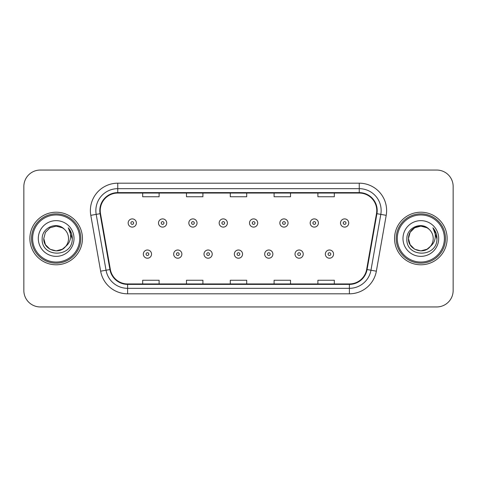 <?xml version="1.0" encoding="UTF-8"?>
<svg xmlns="http://www.w3.org/2000/svg" width="477" height="477" viewBox="0 0 477 477"><rect width="100%" height="100%" fill="white"/><g stroke="black" fill="none" stroke-linecap="round" stroke-linejoin="round"><path stroke-width="0.72" d="M29.872 238.5A26.283 26.283 0 0 0 56.155 264.783A26.283 26.283 0 0 0 82.443 238.5A26.283 26.283 0 0 0 56.155 212.217A26.283 26.283 0 0 0 29.872 238.5A26.283 26.283 0 0 0 56.155 264.783A26.283 26.283 0 0 0 82.443 238.5A26.283 26.283 0 0 0 56.155 212.217A26.283 26.283 0 0 0 29.872 238.5M394.557 238.5A26.283 26.283 0 0 0 420.845 264.783A26.283 26.283 0 0 0 447.128 238.5A26.283 26.283 0 0 0 420.845 212.217A26.283 26.283 0 0 0 394.557 238.5A26.283 26.283 0 0 0 420.845 264.783A26.283 26.283 0 0 0 447.128 238.5A26.283 26.283 0 0 0 420.845 212.217A26.283 26.283 0 0 0 394.557 238.5M100.236 210.572A17.524 17.524 0 0 1 117.759 193.054L359.241 193.054A17.524 17.524 0 0 1 376.496 213.618L366.646 269.469A17.524 17.524 0 0 1 349.391 283.946L127.609 283.946A17.524 17.524 0 0 1 110.354 269.469L100.504 213.618A17.524 17.524 0 0 1 100.236 210.572M99.8 210.572A17.959 17.959 0 0 0 100.075 213.69L109.919 269.547A17.959 17.959 0 0 0 127.609 284.387L349.391 284.387A17.959 17.959 0 0 0 367.081 269.547L376.925 213.69A17.959 17.959 0 0 0 359.241 192.613L117.759 192.613A17.959 17.959 0 0 0 99.8 210.572M90.797 215.33A27.38 27.38 0 0 1 117.759 183.192L359.241 183.192A27.38 27.38 0 0 1 386.203 215.33L376.353 271.18A27.38 27.38 0 0 1 349.391 293.808L127.609 293.808A27.38 27.38 0 0 1 100.647 271.18L90.797 215.33L96.187 214.376A21.9 21.9 0 0 1 117.759 188.671L359.241 188.671A21.9 21.9 0 0 1 380.813 214.376L370.963 270.232A21.9 21.9 0 0 1 349.391 288.329L127.609 288.329A21.9 21.9 0 0 1 106.037 270.232L96.187 214.376A21.9 21.9 0 0 1 95.859 210.572M453.15 186.483A16.427 16.427 0 0 0 436.723 170.05L40.277 170.05A16.427 16.427 0 0 0 23.85 186.483L23.85 290.517A16.427 16.427 0 0 0 40.277 306.949L436.723 306.949A16.427 16.427 0 0 0 453.15 290.517L453.15 186.483L453.15 290.517M230.284 193.054L230.284 196.757L246.716 196.757L246.716 193.054M186.483 193.054L186.483 196.757L202.91 196.757L202.91 193.054M142.677 193.054L142.677 196.757L159.103 196.757L159.103 193.054M274.09 193.054L274.09 196.757L290.517 196.757L290.517 193.054M317.897 193.054L317.897 196.757L334.323 196.757L334.323 193.054M246.716 283.946L246.716 280.243L230.284 280.243L230.284 283.946M202.91 283.946L202.91 280.243L186.483 280.243L186.483 283.946M159.103 283.946L159.103 280.243L142.677 280.243L142.677 283.946M290.517 283.946L290.517 280.243L274.09 280.243L274.09 283.946M334.323 283.946L334.323 280.243L317.897 280.243L317.897 283.946M23.85 186.483L23.85 290.517M436.723 170.05L40.277 170.05M40.277 306.949L436.723 306.949M136.374 223.003A4.108 4.108 0 0 1 132.272 227.112A4.108 4.108 0 0 1 128.164 223.003A4.108 4.108 0 0 1 132.272 218.895A4.108 4.108 0 0 1 136.374 223.003A4.108 4.108 0 0 0 132.272 218.895A4.108 4.108 0 0 0 128.164 223.003M143.333 254.104A4.108 4.108 0 0 1 147.441 250.002A4.108 4.108 0 0 1 151.543 254.104A4.108 4.108 0 0 1 147.441 258.212A4.108 4.108 0 0 1 143.333 254.104A4.108 4.108 0 0 0 147.441 258.212A4.108 4.108 0 0 0 151.543 254.104M166.712 223.003A4.108 4.108 0 0 1 162.603 227.112A4.108 4.108 0 0 1 158.501 223.003A4.108 4.108 0 0 1 162.603 218.895A4.108 4.108 0 0 1 166.712 223.003A4.108 4.108 0 0 0 162.603 218.895A4.108 4.108 0 0 0 158.501 223.003M197.049 223.003A4.108 4.108 0 0 1 192.941 227.112A4.108 4.108 0 0 1 188.832 223.003A4.108 4.108 0 0 1 192.941 218.895A4.108 4.108 0 0 1 197.049 223.003A4.108 4.108 0 0 0 192.941 218.895A4.108 4.108 0 0 0 188.832 223.003M227.386 223.003A4.108 4.108 0 0 1 223.278 227.112A4.108 4.108 0 0 1 219.17 223.003A4.108 4.108 0 0 1 223.278 218.895A4.108 4.108 0 0 1 227.386 223.003A4.108 4.108 0 0 0 223.278 218.895A4.108 4.108 0 0 0 219.17 223.003M257.717 223.003A4.108 4.108 0 0 1 253.615 227.112A4.108 4.108 0 0 1 249.507 223.003A4.108 4.108 0 0 1 253.615 218.895A4.108 4.108 0 0 1 257.717 223.003A4.108 4.108 0 0 0 253.615 218.895A4.108 4.108 0 0 0 249.507 223.003M173.67 254.104A4.108 4.108 0 0 1 177.772 250.002A4.108 4.108 0 0 1 181.88 254.104A4.108 4.108 0 0 1 177.772 258.212A4.108 4.108 0 0 1 173.67 254.104A4.108 4.108 0 0 0 177.772 258.212A4.108 4.108 0 0 0 181.88 254.104M204.001 254.104A4.108 4.108 0 0 1 208.109 250.002A4.108 4.108 0 0 1 212.217 254.104A4.108 4.108 0 0 1 208.109 258.212A4.108 4.108 0 0 1 204.001 254.104A4.108 4.108 0 0 0 208.109 258.212A4.108 4.108 0 0 0 212.217 254.104M234.338 254.104A4.108 4.108 0 0 1 238.446 250.002A4.108 4.108 0 0 1 242.554 254.104A4.108 4.108 0 0 1 238.446 258.212A4.108 4.108 0 0 1 234.338 254.104A4.108 4.108 0 0 0 238.446 258.212A4.108 4.108 0 0 0 242.554 254.104M62.344 249.221A12.378 12.378 0 0 0 65.689 246.4L63.047 248.785M79.701 238.5A23.546 23.546 0 0 0 56.155 214.954A23.546 23.546 0 0 0 32.609 238.5A23.546 23.546 0 0 0 56.155 262.046A23.546 23.546 0 0 0 79.701 238.5M80.798 238.5A24.643 24.643 0 0 0 56.155 213.857A24.643 24.643 0 0 0 31.518 238.5A24.643 24.643 0 0 0 56.155 263.143A24.643 24.643 0 0 0 80.798 238.5M62.952 248.845L65.689 246.4L62.344 249.221L56.155 250.878L49.966 249.221L45.434 244.689L43.777 238.5L45.434 244.689L49.966 249.221L56.155 250.878L62.344 249.221L65.689 246.4L62.344 249.221L56.155 250.878L49.966 249.221L45.434 244.689L43.777 238.5L45.434 232.311L49.966 227.779L56.155 226.122L62.344 227.779L64.264 229.145C56.668 221.185 42.048 227.744 42.179 238.5C40.789 257.61 71.771 258.111 72.271 239.43L72.301 238.5C72.254 234.44 70.9 230.874 68.247 227.803C70.268 231.118 70.978 234.684 70.381 238.5C69.839 241.69 68.271 244.319 65.689 246.4L63.024 248.797M49.966 227.779L45.434 232.311L43.777 238.5C43.145 249.507 58.743 255.273 65.438 246.692L62.928 248.863M65.689 246.4C67.555 244.099 68.503 241.463 68.533 238.5C68.461 234.767 67.042 231.649 64.264 229.145M38.303 238.5A17.852 17.852 0 0 0 56.155 256.352A17.852 17.852 0 0 0 74.013 238.5A17.852 17.852 0 0 0 56.155 220.648A17.852 17.852 0 0 0 38.303 238.5M68.366 227.94L72.295 238.971M68.247 227.803L71.472 233.396M427.034 249.221A12.378 12.378 0 0 0 430.373 246.4L427.034 249.221L420.845 250.878L414.656 249.221L410.125 244.689L408.467 238.5L410.125 232.311L414.656 227.779L420.845 226.122L427.034 227.779L428.954 229.145C421.358 221.185 406.732 227.744 406.869 238.5C405.474 257.61 436.455 258.111 436.962 239.43L436.986 238.5C436.938 234.44 435.59 230.874 432.931 227.803C434.952 231.118 435.662 234.684 435.066 238.5C434.523 241.69 432.961 244.319 430.373 246.4L430.123 246.692C423.427 255.273 407.829 249.507 408.467 238.5L410.125 244.689L414.656 249.221L420.845 250.878L427.034 249.221L430.373 246.4L427.601 248.875M444.391 238.5A23.546 23.546 0 0 0 420.845 214.954A23.546 23.546 0 0 0 397.299 238.5A23.546 23.546 0 0 0 420.845 262.046A23.546 23.546 0 0 0 444.391 238.5M445.482 238.5A24.643 24.643 0 0 0 420.845 213.857A24.643 24.643 0 0 0 396.202 238.5A24.643 24.643 0 0 0 420.845 263.143A24.643 24.643 0 0 0 445.482 238.5M430.373 246.4C432.24 244.099 433.194 241.463 433.223 238.5C433.152 234.767 431.727 231.649 428.954 229.145M402.987 238.5A17.852 17.852 0 0 0 420.845 256.352A17.852 17.852 0 0 0 438.697 238.5A17.852 17.852 0 0 0 420.845 220.648A17.852 17.852 0 0 0 402.987 238.5M427.034 227.779A12.378 12.378 0 0 0 408.467 238.5M433.05 227.94L436.98 238.971L432.931 227.803L436.157 233.396M432.931 227.803L436.986 238.5M288.054 223.003A4.108 4.108 0 0 1 283.946 227.112A4.108 4.108 0 0 1 279.844 223.003A4.108 4.108 0 0 1 283.946 218.895A4.108 4.108 0 0 1 288.054 223.003A4.108 4.108 0 0 0 283.946 218.895A4.108 4.108 0 0 0 279.844 223.003M318.392 223.003A4.108 4.108 0 0 1 314.283 227.112A4.108 4.108 0 0 1 310.175 223.003A4.108 4.108 0 0 1 314.283 218.895A4.108 4.108 0 0 1 318.392 223.003A4.108 4.108 0 0 0 314.283 218.895A4.108 4.108 0 0 0 310.175 223.003M348.729 223.003A4.108 4.108 0 0 1 344.621 227.112A4.108 4.108 0 0 1 340.512 223.003A4.108 4.108 0 0 1 344.621 218.895A4.108 4.108 0 0 1 348.729 223.003A4.108 4.108 0 0 0 344.621 218.895A4.108 4.108 0 0 0 340.512 223.003M264.675 254.104A4.108 4.108 0 0 1 268.784 250.002A4.108 4.108 0 0 1 272.886 254.104A4.108 4.108 0 0 1 268.784 258.212A4.108 4.108 0 0 1 264.675 254.104A4.108 4.108 0 0 0 268.784 258.212A4.108 4.108 0 0 0 272.886 254.104M295.013 254.104A4.108 4.108 0 0 1 299.115 250.002A4.108 4.108 0 0 1 303.223 254.104A4.108 4.108 0 0 1 299.115 258.212A4.108 4.108 0 0 1 295.013 254.104A4.108 4.108 0 0 0 299.115 258.212A4.108 4.108 0 0 0 303.223 254.104M325.344 254.104A4.108 4.108 0 0 1 329.452 250.002A4.108 4.108 0 0 1 333.56 254.104A4.108 4.108 0 0 1 329.452 258.212A4.108 4.108 0 0 1 325.344 254.104A4.108 4.108 0 0 0 329.452 258.212A4.108 4.108 0 0 0 333.56 254.104M359.241 183.192L359.241 192.613M96.187 214.376L100.075 213.69M127.609 293.808L127.609 284.387M349.391 284.387L349.391 293.808M367.081 269.547L376.353 271.18M100.647 271.18L109.919 269.547M376.925 213.69L386.203 215.33M117.759 183.192L117.759 192.613M130.901 223.003A1.371 1.371 0 0 0 132.272 224.375A1.371 1.371 0 0 0 133.638 223.003A1.371 1.371 0 0 0 132.272 221.632A1.371 1.371 0 0 0 130.901 223.003M148.806 254.104A1.371 1.371 0 0 0 147.441 252.738A1.371 1.371 0 0 0 146.069 254.104A1.371 1.371 0 0 0 147.441 255.475A1.371 1.371 0 0 0 148.806 254.104M161.238 223.003A1.371 1.371 0 0 0 162.603 224.375A1.371 1.371 0 0 0 163.975 223.003A1.371 1.371 0 0 0 162.603 221.632A1.371 1.371 0 0 0 161.238 223.003M191.575 223.003A1.371 1.371 0 0 0 192.941 224.375A1.371 1.371 0 0 0 194.312 223.003A1.371 1.371 0 0 0 192.941 221.632A1.371 1.371 0 0 0 191.575 223.003M221.906 223.003A1.371 1.371 0 0 0 223.278 224.375A1.371 1.371 0 0 0 224.649 223.003A1.371 1.371 0 0 0 223.278 221.632A1.371 1.371 0 0 0 221.906 223.003M252.244 223.003A1.371 1.371 0 0 0 253.615 224.375A1.371 1.371 0 0 0 254.98 223.003A1.371 1.371 0 0 0 253.615 221.632A1.371 1.371 0 0 0 252.244 223.003M179.143 254.104A1.371 1.371 0 0 0 177.772 252.738A1.371 1.371 0 0 0 176.407 254.104A1.371 1.371 0 0 0 177.772 255.475A1.371 1.371 0 0 0 179.143 254.104M209.481 254.104A1.371 1.371 0 0 0 208.109 252.738A1.371 1.371 0 0 0 206.738 254.104A1.371 1.371 0 0 0 208.109 255.475A1.371 1.371 0 0 0 209.481 254.104M239.812 254.104A1.371 1.371 0 0 0 238.446 252.738A1.371 1.371 0 0 0 237.075 254.104A1.371 1.371 0 0 0 238.446 255.475A1.371 1.371 0 0 0 239.812 254.104M282.581 223.003A1.371 1.371 0 0 0 283.946 224.375A1.371 1.371 0 0 0 285.318 223.003A1.371 1.371 0 0 0 283.946 221.632A1.371 1.371 0 0 0 282.581 223.003M312.918 223.003A1.371 1.371 0 0 0 314.283 224.375A1.371 1.371 0 0 0 315.655 223.003A1.371 1.371 0 0 0 314.283 221.632A1.371 1.371 0 0 0 312.918 223.003M343.249 223.003A1.371 1.371 0 0 0 344.621 224.375A1.371 1.371 0 0 0 345.992 223.003A1.371 1.371 0 0 0 344.621 221.632A1.371 1.371 0 0 0 343.249 223.003M270.149 254.104A1.371 1.371 0 0 0 268.784 252.738A1.371 1.371 0 0 0 267.412 254.104A1.371 1.371 0 0 0 268.784 255.475A1.371 1.371 0 0 0 270.149 254.104M300.486 254.104A1.371 1.371 0 0 0 299.115 252.738A1.371 1.371 0 0 0 297.749 254.104A1.371 1.371 0 0 0 299.115 255.475A1.371 1.371 0 0 0 300.486 254.104M330.823 254.104A1.371 1.371 0 0 0 329.452 252.738A1.371 1.371 0 0 0 328.081 254.104A1.371 1.371 0 0 0 329.452 255.475A1.371 1.371 0 0 0 330.823 254.104"/></g></svg>
